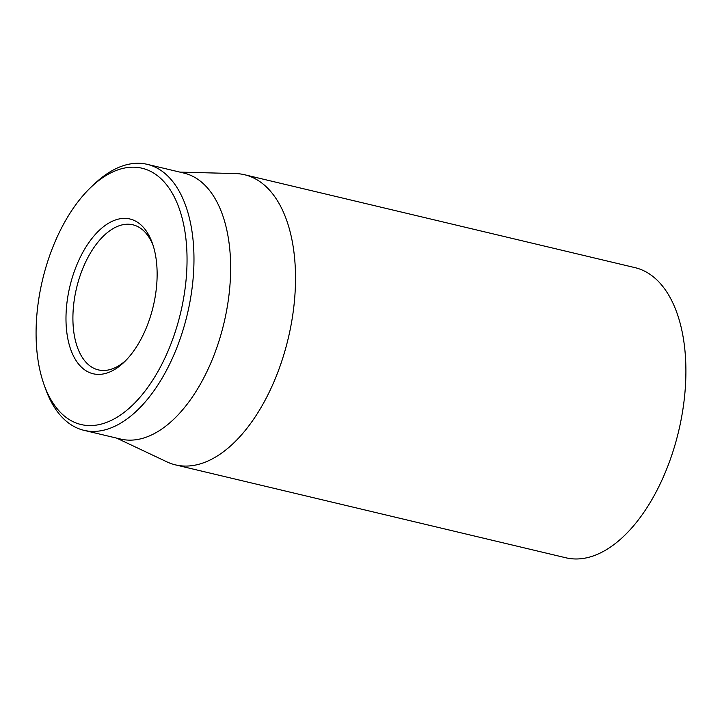 <?xml version="1.0" encoding="UTF-8"?>
<svg xmlns="http://www.w3.org/2000/svg" width="722" height="722" viewBox="0 0 722 722"><rect width="100%" height="100%" fill="white"/><g stroke="black" fill="none" stroke-linecap="round" stroke-linejoin="round"><path stroke-width="1.08" d="M125.727 360.558A74.565 40.17 103.4 0 1 98.373 369.89A74.565 40.17 103.4 0 1 75.918 290.84A74.565 40.17 103.4 0 1 132.902 224.804A74.565 40.17 103.4 0 1 153.118 245.453M69.195 289.432A79.537 42.851 -76.6 0 0 77.768 363.013A79.537 42.851 -76.6 0 0 124.067 362.209A79.537 42.851 -76.6 0 0 152.378 243.242A79.537 42.851 -76.6 0 0 109.663 222.584A79.537 42.851 -76.6 0 0 69.195 289.432M181.727 307.879A131.729 70.973 103.4 0 1 114.708 418.607A131.729 70.973 103.4 0 1 43.961 384.393A131.729 70.973 103.4 0 1 90.846 187.35A131.729 70.973 103.4 0 1 167.522 186.014A131.729 70.973 103.4 0 1 181.727 307.879M175.545 464.896L565.931 557.799A149.129 80.35 -76.6 0 0 679.88 425.736A149.129 80.35 -76.6 0 0 634.972 267.636L244.587 174.742A149.129 80.35 103.4 0 1 289.495 332.833A149.129 80.35 103.4 0 1 175.545 464.896A149.129 80.35 103.4 0 1 166.944 461.872L116.603 438.101M43.961 384.393L45.486 388.68A136.702 73.653 -76.6 0 0 83.987 430.339A136.702 73.653 -76.6 0 0 188.451 309.278A136.702 73.653 -76.6 0 0 147.279 164.354A136.702 73.653 -76.6 0 0 94.14 184.2L90.846 187.35M83.987 430.339L120.655 439.066A136.702 73.653 -76.6 0 0 223.955 323.122A136.702 73.653 -76.6 0 0 183.948 173.081L147.279 164.354M179.895 172.116L235.552 173.569A149.129 80.35 103.4 0 1 244.587 174.742"/></g></svg>
